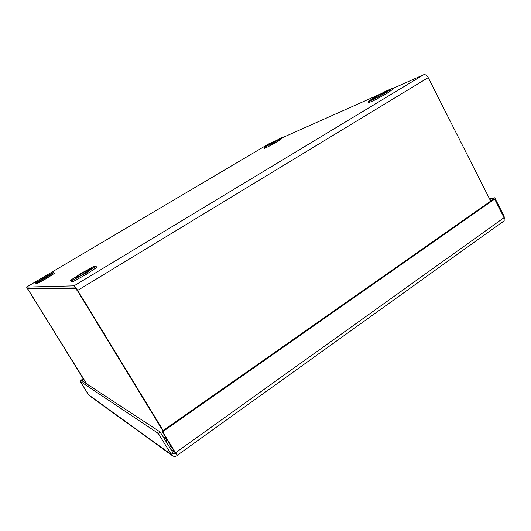 <?xml version="1.0" encoding="UTF-8"?>
<svg xmlns="http://www.w3.org/2000/svg" width="531" height="531" viewBox="0 0 531 531"><rect width="100%" height="100%" fill="white"/><g stroke="black" fill="none" stroke-linecap="round" stroke-linejoin="round"><path stroke-width="0.8" d="M86.453 383.694L28.282 289.926M86.195 383.528L26.583 287.079L74.021 285.857L423.619 74.752C425.291 74.3 426.824 75.256 428.212 77.612L490.69 201.13M74.021 285.857C74.698 286.116 75.906 287.636 77.652 290.397L163.19 430.535M28.196 289.979L27.4 288.399L75.283 287.921L77.26 290.397L162.924 430.721M269.356 143.516L275.038 140.967M281.715 137.994L381.364 93.582M391.997 88.843L423.619 74.752M86.633 383.813L27.745 288.864L75.827 288.373M77.606 290.961L162.844 430.78M77.519 291.015L75.548 288.539M83.168 378.656L81.874 379.499L83.128 381.517M83.314 378.888L81.874 379.499M83.38 381.683L82.119 379.658M502.28 222.111L503.441 221.274M504.364 219.124L504.111 216.303L503.547 216.708M493.631 199.225L493.392 198.747L494.766 197.784L489.443 198.66M504.111 216.303L494.766 197.784M493.392 198.747L489.781 199.337M177.487 455.133L174.845 452.319L162.035 431.345L162.652 431.749L494.64 199.065L504.038 217.677L504.171 220.75L502.366 222.283M175.323 452.764L174.845 452.319M504.038 217.677L175.502 452.777L162.652 431.749M162.035 431.345L493.339 199.278L494.64 199.065M89.659 395.854L88.531 394.779L80.081 381.218L158.251 433.409L171.845 455.319C173.604 456.733 175.509 456.746 177.56 455.366M88.531 394.779L171.082 454.363L173.02 452.976L173.418 453.494L176.139 453.62M173.02 452.976L160.216 432.035L81.382 380.375L80.081 381.218M160.216 432.035L158.251 433.409M168.639 445.814L171.307 446.531M375.629 97.06L372.583 99.091C371.222 100.286 379.088 96.343 384.112 93.297L387.112 91.305C388.466 90.097 380.581 94.06 375.629 97.06M391.838 88.531L386.853 92.082L374.707 98.826L367.897 101.826L373.021 98.215L384.822 91.664L391.838 88.531L392.369 89.56L387.391 93.124L386.853 92.082M387.391 93.124L375.244 99.861L374.707 98.826M375.244 99.861L368.428 102.841L367.897 101.826M81.628 273.531L74.917 278.131C75.356 278.436 78.654 276.784 84.801 273.173L91.445 268.613C91.027 268.301 87.754 269.934 81.628 273.531M96.025 266.283L85.836 273.053L72.86 280.202L70.47 280.368L80.659 273.638L93.244 266.695L96.025 266.283L96.715 267.432L86.54 274.215L85.836 273.053M86.54 274.215L73.563 281.357L72.86 280.202M73.563 281.357L71.167 281.503L70.47 280.368M270.385 143.735L267.432 145.653L278.164 139.686L270.385 143.735M281.589 137.755L276.784 140.901L264.033 147.565L268.892 144.399L281.589 137.755L282.007 138.525L277.209 141.677L276.784 140.901M277.209 141.677L268.334 146.629L267.909 145.859M268.334 146.629L264.451 148.328L264.033 147.565M43.861 277.786L38.61 281.231L45.533 277.6L50.75 274.182L43.861 277.786M53.896 272.576L46.078 277.54L36.792 282.698L35.537 282.784L52.423 272.795L53.896 272.576L54.408 273.405L46.595 278.377L46.078 277.54M46.595 278.377L37.316 283.534L36.792 282.698M37.316 283.534L36.048 283.614L35.537 282.784M77.652 290.397L428.212 77.612M269.463 143.45L26.583 287.079M163.196 436.907L166.973 439.436M28.442 288.386L27.758 288.791M174.818 452.273L170.916 449.538M166.05 439.27L167.146 443.372M167.451 440.212L163.661 437.67M176.597 454.131L174.965 452.432M177.414 455.18L504.171 220.75M89.089 395.442L171.845 455.319"/></g></svg>
